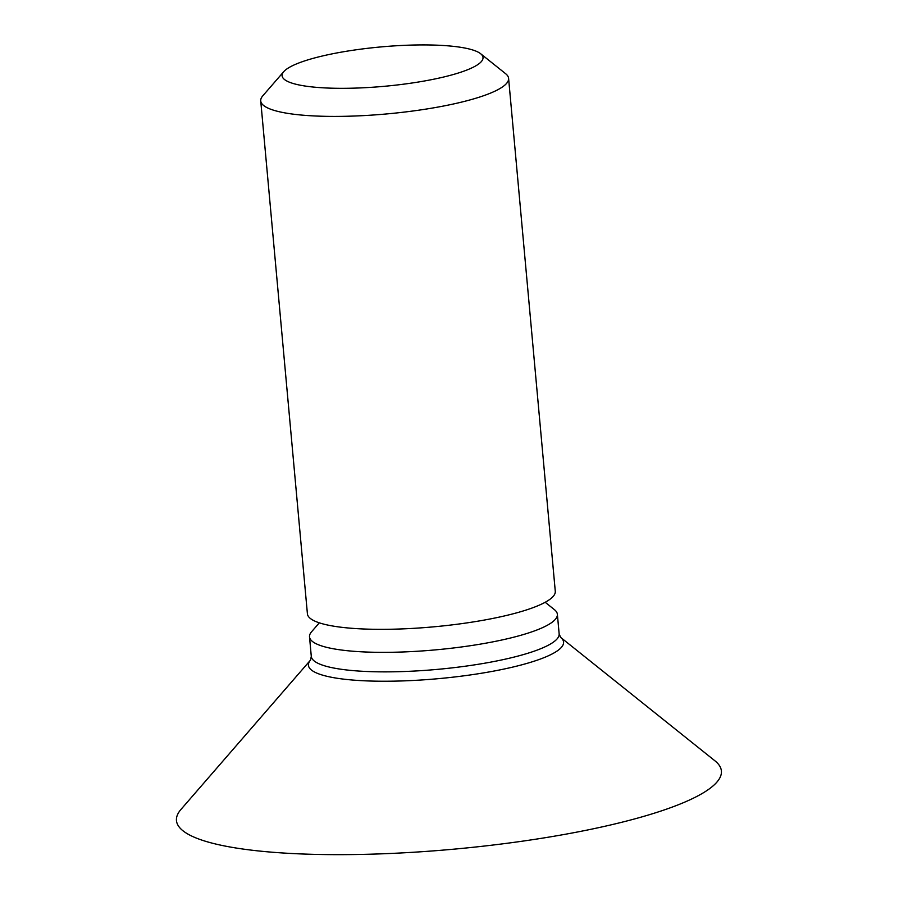 <?xml version="1.0" encoding="UTF-8"?>
<svg xmlns="http://www.w3.org/2000/svg" width="899" height="899" viewBox="0 0 899 899"><rect width="100%" height="100%" fill="white"/><g stroke="black" fill="none" stroke-linecap="round" stroke-linejoin="round"><path stroke-width="1.35" d="M310.56 660.068L311.29 656.371A124.444 24.385 -5.2 0 0 380.243 671.845A124.444 24.385 -5.2 0 0 508.632 658.394A124.444 24.385 -5.2 0 0 559.144 633.806L560.594 637.357L714.941 760.824A273.599 53.614 174.8 0 1 610.342 825.024A273.599 53.614 174.8 0 1 304.154 854.05A273.599 53.614 174.8 0 1 180.98 809.415L310.515 660.102A128.085 25.093 174.8 0 0 368.309 680.959A128.085 25.093 174.8 0 0 511.565 667.373A128.085 25.093 174.8 0 0 560.583 637.346L560.527 637.312M545.187 602.285L554.436 609.668A124.444 24.385 174.8 0 1 557.369 614.298A124.444 24.385 174.8 0 1 506.856 638.874A124.444 24.385 174.8 0 1 378.468 652.326A124.444 24.385 174.8 0 1 309.514 636.852A124.444 24.385 174.8 0 1 311.571 631.772L319.325 622.838M480.639 53.726L505.654 73.729A124.444 24.385 174.8 0 1 508.598 78.359L555.279 591.272A124.444 24.385 174.8 0 1 504.766 615.86A124.444 24.385 174.8 0 1 376.366 629.311A124.444 24.385 174.8 0 1 307.413 613.837L260.732 100.913A124.444 24.385 174.8 0 1 262.789 95.833L283.781 71.639A100.868 19.767 174.8 0 1 323.067 55.839A100.868 19.767 174.8 0 1 480.639 53.726A100.868 19.767 174.8 0 1 442.083 77.393A100.868 19.767 174.8 0 1 329.191 88.102A100.868 19.767 174.8 0 1 283.781 71.639M508.598 78.359A124.444 24.385 174.8 0 1 458.085 102.935A124.444 24.385 174.8 0 1 329.697 116.387A124.444 24.385 174.8 0 1 260.732 100.913M559.144 633.806L557.369 614.298M311.29 656.371L309.514 636.852"/></g></svg>
